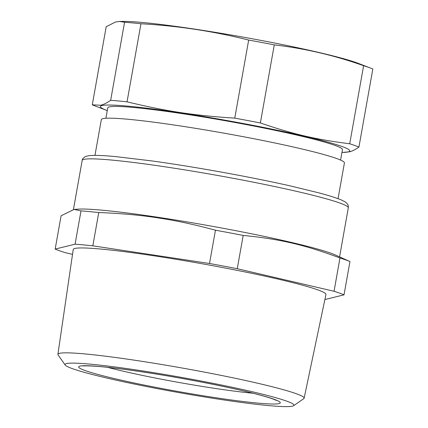 <?xml version="1.0" encoding="UTF-8"?>
<svg xmlns="http://www.w3.org/2000/svg" width="428" height="428" viewBox="0 0 428 428"><rect width="100%" height="100%" fill="white"/><g stroke="black" fill="none" stroke-linecap="round" stroke-linejoin="round"><path stroke-width="0.64" d="M338.045 198.688L344.417 162.924A123.457 8.18 -169.9 0 0 264.301 140.807A123.457 8.18 -169.9 0 0 128.651 119.316A123.457 8.18 -169.9 0 0 103.373 118.561A123.457 8.18 -169.9 0 0 101.334 119.621L94.963 155.385M340.597 160.077L342.459 149.629A119.198 7.902 -169.9 0 0 236.566 122.772A119.198 7.902 -169.9 0 0 109.728 106.802A119.198 7.902 -169.9 0 0 107.76 107.824L105.898 118.272M74.049 209.426L78.062 209.148A135.162 8.956 10.1 0 1 103.137 210.282A135.162 8.956 10.1 0 1 161.939 217.879A135.162 8.956 10.1 0 1 335.343 254.976L349.96 261.545A152.191 10.085 -169.9 0 0 339.971 257.977C304.757 244.827 280.11 239.081 243.19 235.427A152.191 10.085 -169.9 0 0 215.45 230.2L209.517 263.493L92.828 245.838L98.756 212.545A152.191 10.085 -169.9 0 0 89.372 211.593A152.191 10.085 -169.9 0 0 81.004 210.886L74.049 209.426L61.097 215.782L55.164 249.075A152.191 10.085 10.1 0 0 65.152 252.643L72.519 254.355M341.961 152.422A126.645 8.394 -169.9 0 0 342.555 152.416A126.645 8.394 -169.9 0 0 348.643 151.79A126.645 8.394 -169.9 0 0 242.088 123.291A126.645 8.394 -169.9 0 0 101.575 105.663A126.645 8.394 -169.9 0 0 106.711 110.408A126.645 8.394 -169.9 0 0 107.262 110.617M215.45 230.2C195.789 224.871 177.55 220.907 160.735 218.307C142.123 215.289 121.461 213.369 98.756 212.545M118.379 100.96A140.486 9.309 10.1 0 1 127.046 101.837L140.956 23.759A140.486 9.309 10.1 0 0 132.289 22.882L124.569 22.229L110.659 100.307A140.486 9.309 10.1 0 1 118.379 100.96M106.711 110.408L94.272 105.625A140.486 9.309 10.1 0 1 92.282 104.828L100.543 105.24C103.453 104.662 106.823 103.02 110.659 100.307M342.555 152.416L349.756 151.774C352.41 151.084 355.465 149.516 358.926 147.071A140.486 9.309 10.1 0 0 349.708 143.776C315.704 139.453 293.207 134.215 260.368 122.959A140.486 9.309 10.1 0 0 234.763 118.139C193.889 115.501 166.77 111.398 127.046 101.837M81.004 210.886L75.077 244.179L55.164 249.075M75.077 244.179A152.191 10.085 10.1 0 1 83.439 244.886A152.191 10.085 10.1 0 1 92.828 245.838M324.889 299.546L344.026 294.839A152.191 10.085 10.1 0 0 334.038 291.27L339.971 257.977M344.026 294.839L349.96 261.545M209.517 263.493A152.191 10.085 10.1 0 1 237.256 268.72L243.19 235.427M334.038 291.27L237.256 268.72M92.282 104.828L106.192 26.745L115.362 22.047L119.46 21.443L124.569 22.229M349.708 143.776L363.613 65.698A140.486 9.309 10.1 0 1 370.846 68.191A140.486 9.309 10.1 0 1 372.836 68.988L358.926 147.071M363.613 65.698C334.461 55.362 304.677 48.423 274.278 44.881L260.368 122.959M234.763 118.139L248.673 40.055A140.486 9.309 10.1 0 1 274.278 44.881M248.673 40.055C213.395 31.228 177.486 25.792 140.956 23.759M304.131 398.184L325.954 294.48A128.352 8.507 -169.9 0 0 316.618 289.446A128.352 8.507 -169.9 0 0 101.634 249.128A128.352 8.507 -169.9 0 0 73.231 249.465L57.903 354.32A125.051 8.287 10.1 0 1 157.932 363.875A125.051 8.287 10.1 0 1 295.036 393.273A125.051 8.287 10.1 0 1 296.069 393.637A125.051 8.287 10.1 0 1 304.131 398.184A125.051 8.287 10.1 0 1 303.768 398.661L293.603 405.717A116.266 7.704 10.1 0 1 197.089 395.723A116.266 7.704 10.1 0 1 73.482 369.027A116.266 7.704 10.1 0 1 65.184 365.025A116.266 7.704 10.1 0 1 154.406 372.783A116.266 7.704 10.1 0 1 285.487 400.71A116.266 7.704 10.1 0 1 286.45 401.047A116.266 7.704 10.1 0 1 293.603 405.717M370.846 68.191L358.407 63.408A126.645 8.394 -169.9 0 0 241.478 36.824A126.645 8.394 -169.9 0 0 122.563 21.4L119.46 21.443M65.184 365.025L58.085 354.898A125.051 8.287 10.1 0 1 57.903 354.32M148.591 164.443A135.162 8.956 -169.9 0 0 112.077 160.099A135.162 8.956 -169.9 0 0 82.171 160.436C82.219 158.975 83.476 157.616 85.937 156.348L88.821 155.701C93.893 155.086 102.864 155.391 115.726 156.616L151.271 160.848C193.649 166.642 250.236 176.844 290.259 185.913L318.721 192.825C327.901 195.27 334.883 197.431 339.677 199.304C349.232 202.92 348.333 206.012 348.306 207.842A135.162 8.956 -169.9 0 0 282.405 188.192A135.162 8.956 -169.9 0 0 148.591 164.443M217.531 397.997A102.383 6.784 -169.9 0 0 272.829 398.821A102.383 6.784 -169.9 0 0 141.438 371.739A102.383 6.784 -169.9 0 0 81.299 369.016A102.383 6.784 -169.9 0 0 186.512 392.99A102.383 6.784 -169.9 0 0 217.531 397.997M107.567 367.326A93.866 6.222 -169.9 0 0 187.416 383.948A93.866 6.222 -169.9 0 0 215.856 388.538A93.866 6.222 -169.9 0 0 253.039 393.236M339.575 256.875L348.306 207.842M73.434 209.485L82.171 160.436M83.465 366.036L83.455 366.036C84.102 365.726 88.441 365.817 96.466 366.298C107.712 367.154 122.783 368.984 141.668 371.798C180.744 377.587 229.702 387.105 256.212 394.049C265.339 396.44 271.523 398.329 274.765 399.715L276.108 400.351"/></g></svg>
